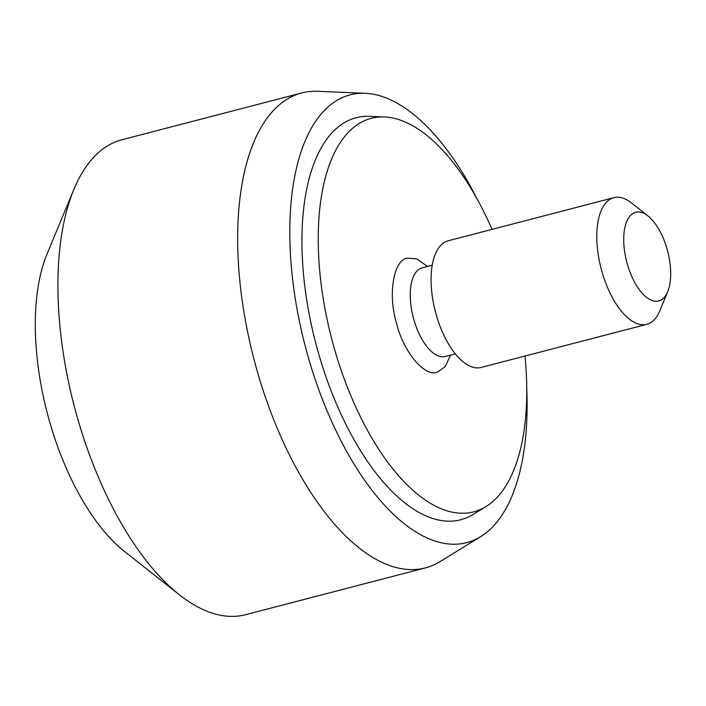 <?xml version="1.0" encoding="UTF-8"?>
<svg xmlns="http://www.w3.org/2000/svg" width="706" height="706" viewBox="0 0 706 706"><rect width="100%" height="100%" fill="white"/><g stroke="black" fill="none" stroke-linecap="round" stroke-linejoin="round"><path stroke-width="1.06" d="M450.587 355.109L445.159 366.679L437.649 372C425.074 377.948 403.002 351.562 396.375 322.607C387.762 294.243 393.621 259.79 407.362 258.175L416.752 258.855L427.509 266.453M526.773 389.138A231.356 106.8 -104.6 0 1 480.574 536.701L440.006 561.614A245.388 113.278 -104.6 0 1 426.618 567.562A245.388 113.278 -104.6 0 1 425.33 567.915A245.388 113.278 -104.6 0 1 254.266 360.369A245.388 113.278 -104.6 0 1 300.429 93.316A245.388 113.278 -104.6 0 1 301.718 92.963A245.388 113.278 -104.6 0 1 317.612 91.303L365.178 93.28A231.356 106.8 -104.6 0 1 477.441 199.604M301.718 92.963L121.961 139.744A245.388 113.278 75.4 0 0 120.673 140.097A245.388 113.278 75.4 0 0 73.936 189.279A245.388 113.278 75.4 0 0 179.492 594.849A245.388 113.278 75.4 0 0 245.564 614.697L425.33 567.915M480.574 536.701A231.356 106.8 -104.6 0 1 467.954 542.305A231.356 106.8 -104.6 0 1 305.804 348.287A231.356 106.8 -104.6 0 1 348.976 95.178A231.356 106.8 -104.6 0 1 365.178 93.28M524.982 356.036A203.31 93.854 -104.6 0 1 485.878 506.626A203.31 93.854 -104.6 0 1 474.785 511.55A203.31 93.854 -104.6 0 1 332.288 341.051A203.31 93.854 -104.6 0 1 370.235 118.617A203.31 93.854 -104.6 0 1 384.47 116.958A203.31 93.854 -104.6 0 1 492.02 229.379M485.878 506.626L473.205 514.409A207.696 95.875 -104.6 0 1 461.865 519.448A207.696 95.875 -104.6 0 1 316.297 345.26A207.696 95.875 -104.6 0 1 355.065 118.043A207.696 95.875 -104.6 0 1 369.6 116.34L384.47 116.958M667.708 291.693L659.642 311.108A65.437 30.208 -104.6 0 1 647.181 324.23A65.437 30.208 -104.6 0 1 646.837 324.319A65.437 30.208 -104.6 0 1 601.318 269.348A65.437 30.208 -104.6 0 1 613.532 197.759A65.437 30.208 -104.6 0 1 613.876 197.671A65.437 30.208 -104.6 0 1 631.499 202.957L648.011 215.983A45.802 21.145 -104.6 0 1 667.532 250.762A45.802 21.145 -104.6 0 1 667.708 291.693A45.802 21.145 -104.6 0 1 647.384 297.967A45.802 21.145 -104.6 0 1 626.884 262.455A45.802 21.145 -104.6 0 1 627.06 220.722A45.802 21.145 -104.6 0 1 648.011 215.983M646.837 324.319L481.121 367.447A65.437 30.208 -104.6 0 1 435.505 312.105A65.437 30.208 -104.6 0 1 447.816 240.887A65.437 30.208 -104.6 0 1 448.16 240.799L613.876 197.671M73.936 189.279L47.046 254.019A179.951 83.07 75.4 0 0 124.45 551.439L179.492 594.849M422.453 267.777A45.802 21.145 75.4 0 0 422.206 267.839A45.802 21.145 75.4 0 0 421.967 267.901A45.802 21.145 75.4 0 0 413.345 317.753A45.802 21.145 75.4 0 0 445.283 356.495L445.23 356.504M422.162 267.848L432.222 265.227M445.283 356.495L455.299 353.882"/></g></svg>
